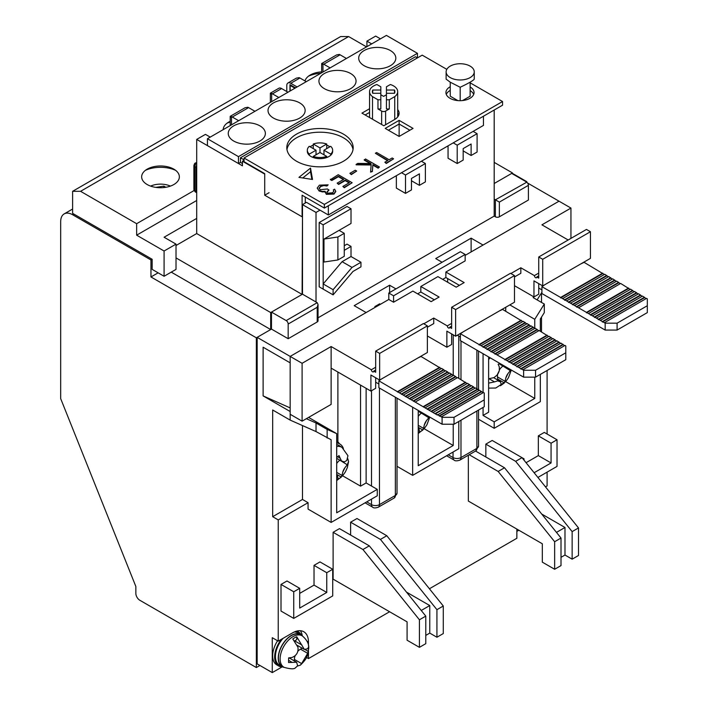 <?xml version="1.0" encoding="UTF-8"?>
<svg xmlns="http://www.w3.org/2000/svg" width="708" height="708" viewBox="0 0 708 708"><rect width="100%" height="100%" fill="white"/><g stroke="black" fill="none" stroke-linecap="round" stroke-linejoin="round"><path stroke-width="1.06" d="M286.961 149.521A33.188 19.16 180 0 1 308.776 133.325A33.188 19.16 180 0 1 343.46 137.812A33.188 19.16 180 0 1 353.026 149.521A33.188 19.16 180 0 0 343.46 137.812A33.188 19.16 180 0 0 308.776 133.325A33.188 19.16 180 0 0 286.961 149.521M302.493 216.568L302.095 294.413L270.677 312.555L270.677 329.547L256.358 337.813L256.358 667.547L259.933 665.485M526.805 182.177L495.388 199.806L499.361 202.107L499.361 216.798L528.398 200.037L528.398 185.346A2.814 1.62 -120 0 0 526.407 181.903L511.689 173.407L494.193 183.505L512.486 172.947L494.193 162.38M512.486 173.858L512.486 172.947M328.344 214.966L483.458 125.413L483.458 116.227L328.344 205.78L328.344 214.966L306.467 202.338L302.493 204.63L302.493 294.183L271.474 312.095L271.474 329.087L257.154 337.353L257.154 663.874L272.27 672.6L282.111 666.918M399.135 124.033L409.879 130.237L399.135 124.033L399.135 120.36L385.214 128.396L399.135 136.432L399.135 124.033L388.4 130.237L399.135 124.033M470.13 82.19L470.13 96.2L462.581 100.554M457.872 100.598L450.244 96.2L450.244 82.19L460.182 87.252C468.669 83.234 473.351 80.526 474.245 79.137L474.245 71.853A14.063 8.115 180 0 1 465.563 79.358A14.063 8.115 180 0 1 450.244 77.597A14.063 8.115 180 0 1 446.129 71.853A14.063 8.115 180 0 1 454.801 64.357A14.063 8.115 180 0 1 470.13 66.118A14.063 8.115 180 0 1 474.245 71.853M394.515 90.031L394.515 93.279A11.248 6.496 180 0 0 394.878 91.659A11.248 6.496 180 0 0 394.515 90.031L386.435 90.031L386.435 86.783L390.356 84.526A14.063 8.115 180 0 1 397.692 91.659L397.692 116.917A14.063 8.115 180 0 1 397.692 116.962M369.611 117.546A14.063 8.115 180 0 1 369.567 116.917L369.567 91.659A14.063 8.115 180 0 1 373.682 85.916A14.063 8.115 180 0 1 376.904 84.526L380.815 86.783L380.815 90.031L372.735 90.031A11.248 6.496 180 0 0 372.381 91.659A11.248 6.496 180 0 0 372.735 93.279L372.735 90.031M244.03 160.309L242.437 161.229L264.712 174.088L264.712 195.213L302.095 216.798L302.095 195.213L324.37 208.072L502.547 105.2L502.547 101.527L470.13 82.818M380.444 38.843L375.674 36.09L366.921 41.144L366.921 46.648M526.805 181.673L512.486 173.407M256.358 667.547L139.83 600.269A5.629 3.248 -120 0 1 135.847 593.384L135.847 586.49L60.684 398.639L60.684 221.622A16.877 9.744 -120 0 1 64.18 213.896A16.877 9.744 -120 0 1 72.614 214.736L150.963 259.969L152.158 259.278L72.614 213.356L72.614 191.31L340.672 36.55L348.628 36.55L366.523 46.878M256.358 337.813L150.963 276.961L150.963 259.969M171.248 272.137L270.677 329.547M150.963 276.961L158.123 272.828M176.018 257.907L270.677 312.555M302.095 294.413L196.7 233.56L176.018 245.499L196.7 233.56L196.7 139.414L242.437 165.822L242.437 161.229M210.223 137.122L205.453 134.37L196.7 139.414M371.691 43.896L366.921 41.144M264.712 195.213L269.084 192.691M294.935 88.217L290.165 85.456L290.758 85.11M290.165 85.456L290.165 90.969M405.498 175.009L425.384 163.53L425.384 181.894L419.419 185.346L419.419 173.858L411.463 178.451L411.463 189.93L405.498 193.381L405.498 175.009L401.524 172.717M425.384 163.53L421.41 161.229M405.498 193.381L396.356 188.098L396.356 175.699M419.419 185.346L411.463 180.752M342.088 261.677L323.175 283.952L323.175 289.13L333.114 294.873L353 271.447L360.956 266.854L360.956 262.261L352.026 267.42L342.088 261.677L351.018 256.526L360.956 262.261M333.114 294.873L333.114 289.696L352.026 267.42M323.175 283.952L333.114 289.696M541.523 331.902L541.523 317.078M541.523 302.44L541.523 292.846M545.479 486.847L547.089 485.918L547.089 472.139M547.089 434.022L547.089 370.488M568.17 239.994L541.921 224.834L570.949 208.072L527.602 183.045M308.458 651.369L308.458 658.59L389.595 611.747M429.42 588.755L516.858 538.275L516.858 529.088M308.458 658.59L306.502 657.466M516.858 531.381L518.849 530.239M257.154 337.353L290.165 356.407L290.165 362.841L263.119 347.221L263.119 395.905L290.165 411.516L290.165 420.101L272.668 409.994L272.668 516.69L302.493 499.467L302.493 425.57M290.165 420.101L316.016 431.57L331.132 439.765L331.132 522.424L308.06 509.105L308.06 502.68L278.235 519.902L278.235 641.138L272.27 637.696L272.27 672.6M278.235 519.902L272.668 516.69M465.156 255.376L559.019 201.187L483.06 245.048L471.121 238.154L435.73 258.588L442.093 262.27M495.388 216.798L494.193 216.108L494.193 199.116L495.388 199.806L495.388 216.798A2.814 1.62 0 0 0 499.361 216.798M318.034 317.821L494.193 216.108M271.474 329.087L288.174 338.725L317.211 321.963A2.814 1.62 0 0 0 318.034 320.821L318.034 304.502L317.211 302.679L302.493 294.183M395.958 288.899L389.595 285.227L354.195 305.661L366.125 312.555L290.165 356.407L302.095 363.301L331.132 346.539L371.337 369.753L375.674 367.248M271.474 312.095L286.182 320.591A2.814 1.62 60 0 1 288.174 324.034L288.174 338.725M302.493 204.63L316.016 212.435L316.016 301.989M319.989 210.143L316.016 212.435M494.193 199.116L494.193 110.023M533.69 296.785L533.168 297.617L544.302 304.042L534.761 319.299L509.822 304.9M539.045 288.227L538.735 288.714M541.921 292.2L537.115 299.891M540.328 331.211L540.328 318.981L544.302 312.626L544.302 304.042M299.705 593.384L314.025 585.118L314.025 565.365L319.989 561.922L332.716 569.267L332.716 595.906L293.74 618.411L281.014 611.057L281.014 584.427L286.979 580.985L299.705 588.33L299.705 608.075L326.751 592.463L314.025 585.118M538.337 455.607L538.337 435.863L544.302 432.42L557.028 439.765L551.063 443.208L551.063 462.952L538.337 455.607L526.062 462.696M350.619 535.053L350.619 522.194L380.435 539.416L436.924 609.685L436.924 637.235L429.765 633.102L429.765 605.552L406.498 592.118M436.924 637.235L443.288 633.563L443.288 606.013L386.798 535.735L356.982 518.521L350.619 522.194M419.419 647.342L419.419 619.783L425.782 616.11L425.782 643.669L419.419 647.342L407.091 640.227L407.091 621.854L333.114 579.144L333.114 532.301L339.477 528.628L369.302 545.841L362.939 549.514L333.114 532.301M278.235 641.138L292.546 632.872A22.497 12.992 -60 0 1 303.803 631.757A22.497 12.992 -60 0 1 308.458 642.059L308.458 645.563M554.647 569.267L554.647 541.717L561.01 538.045L561.01 565.595L554.647 569.267L542.319 562.152L542.319 543.779L468.342 501.069L468.342 455.217M485.838 456.987L485.838 444.128L515.654 461.342L572.144 531.611L572.144 559.17L564.984 555.037L564.984 527.478L541.717 514.043M524.017 460.156L524.017 458.819L492.202 440.456L485.838 444.128M300.413 630.74A22.497 12.992 -60 0 1 302.298 635.873M306.36 418.702L316.016 422.986L316.016 431.57M308.582 417.419L336.698 433.65L327.149 429.42L316.016 422.986M263.119 395.905L290.165 407.905M389.595 292.572L389.595 285.227M412.658 407.215L412.658 475.351L397.011 466.315M447.66 278.571L447.66 282.244M412.658 475.351L458.793 448.722L458.793 421.464M458.793 378.284L458.793 336.034M471.121 251.933L471.121 238.154M483.06 407.454L483.06 415.428L494.193 421.853L494.193 428.287L478.537 419.242M483.06 353.717L483.06 392.754L479.484 390.232L437.323 415.03L378.86 380.815L381.78 378.824M483.06 415.428L488.626 412.206L488.626 356.929M360.558 385.117L360.558 486.148L366.125 482.936L366.125 388.329M331.132 522.424L377.267 495.795L377.267 489.361L366.125 482.936M288.174 324.034L317.211 307.272L318.034 304.502M494.193 421.853L534.761 398.436L534.761 377.143M523.628 370.249L535.558 370.249L565.789 352.796L565.789 359.691L535.558 377.143L523.628 377.143L523.628 370.249L489.024 350.274L531.186 325.937L534.761 328.459L534.761 319.299M540.328 374.39L540.328 401.648L494.193 428.287M534.761 398.436L505.671 381.639M314.025 565.365L326.751 572.71L326.751 592.463M281.014 584.427L293.74 591.773L293.74 618.411M538.337 435.863L551.063 443.208M551.063 462.952L534.133 472.732M537.912 477.44L557.028 466.404L557.028 439.765M429.765 605.552L421.242 610.464M425.782 616.11L369.302 545.841M419.419 619.783L362.939 549.514M302.493 499.467L308.06 502.68M572.144 559.17L578.507 555.497L578.507 527.938L522.017 457.669L515.654 461.342M564.984 527.478L556.47 532.398M561.01 538.045L504.521 467.776L475.555 451.049M554.647 541.717L498.158 471.448L469.192 454.722M327.149 429.42L327.149 437.995M336.698 433.65L336.698 512.787L377.267 489.361M360.558 486.148L342.61 475.785M418.224 410.428L418.224 465.714L453.226 445.5L453.226 424.216M453.226 375.532L453.226 334.822M424.145 428.712L453.226 445.5M326.751 572.71L332.716 569.267M293.74 591.773L299.705 588.33M524.017 458.819L523.292 459.244M436.924 609.685L443.288 606.013M386.798 535.735L380.435 539.416M425.782 635.403L429.765 633.102M572.144 531.611L578.507 527.938M564.984 555.037L561.01 557.329M504.521 467.776L498.158 471.448M344.256 250.322L351.018 246.419L351.018 256.526M323.175 224.834L319.193 222.542L319.193 286.837L323.175 289.13L323.175 224.834L351.018 208.763L351.018 223.463L323.972 239.074L323.972 262.031L337.893 259.969L344.256 256.296L344.256 233.33L339.079 230.348M351.018 246.419L347.035 244.127L344.256 245.729M351.018 208.763L347.035 206.471L319.193 222.542M457.209 145.158L477.095 133.679L477.095 152.043L471.121 155.494L471.121 144.007L463.174 148.6L463.174 160.088L457.209 163.53L457.209 145.158L453.226 142.866M477.095 133.679L473.112 131.378M457.209 163.53L448.058 158.247L448.058 145.848M471.121 155.494L463.174 150.901M337.893 259.969L337.893 237.003L323.972 239.074M344.256 233.33L337.893 237.003M397.692 113.192A15.47 8.93 180 0 1 398.763 115.077M397.692 109.519A15.47 8.93 180 0 1 399.091 113.245A15.47 8.93 180 0 1 394.568 119.555L383.825 125.758L361.947 113.13L369.567 108.731M296.528 161.229A33.188 19.16 180 0 1 286.811 147.68A33.188 19.16 180 0 1 307.29 129.98A33.188 19.16 180 0 1 343.46 134.139A33.188 19.16 180 0 1 353.177 147.68A33.188 19.16 180 0 1 332.689 165.389A33.188 19.16 180 0 1 296.528 161.229M446.288 94.412A14.063 8.115 180 0 1 450.244 90.394M470.13 86.951A14.063 8.115 180 0 1 474.05 92.571A14.063 8.115 180 0 1 465.368 100.076A14.063 8.115 180 0 1 450.049 98.315A14.063 8.115 180 0 1 445.925 92.571A14.063 8.115 180 0 1 450.244 86.721M302.776 177.965L310.529 171.743L311.856 179.372M365.133 114.962L369.567 112.404M470.13 90.624A14.063 8.115 180 0 1 473.687 94.412M446.81 69.349L422.207 55.144L244.03 158.017L244.03 161.689L264.712 173.628M310.529 168.07L298.935 177.372L312.52 179.478L310.529 168.07L310.529 171.743M399.135 136.432L413.056 128.396L399.135 120.36M244.03 158.017L324.37 204.4L324.37 208.072M305.281 203.019L305.281 197.054M324.37 204.4L502.547 101.527M393.586 158.813L386.267 163.495L384.842 162.212L387.878 160.468L375.382 153.255L376.629 152.53L389.126 159.743L392.161 157.99L393.586 158.813L386.267 163.044L384.842 162.212M387.48 160.689L375.382 153.255M370.151 163.548L364.248 160.141L365.496 158.964L379.417 166.999L378.169 167.716L372.868 164.654L372.364 171.071L370.585 172.097L371.178 164.539L356.124 164.371L357.797 163.406L370.965 163.557L364.248 159.681M379.417 166.999L378.169 168.177L372.868 165.114L372.364 171.531L370.585 172.097M371.142 164.999L356.124 164.831L356.124 164.371M356.682 171.053L351.327 174.611L349.902 173.318L355.257 170.23L356.682 171.053L351.327 174.15L349.902 173.318M343.362 179.567L338.406 176.708L331.804 180.522L330.379 179.699L338.229 174.699L352.15 182.744L344.292 187.275L342.867 186.452L349.469 182.637L345.185 180.168L338.583 183.974L337.158 183.151L343.761 179.336L338.406 176.248L331.804 180.062L330.379 179.239M352.15 182.744L344.292 187.735L342.867 186.452M349.071 182.868L345.185 180.62L338.583 184.434L337.158 183.151M335.734 191.496L334.017 194.081L326.335 194.337L325.096 191.753L322.397 191.93L319.096 190.983L317.272 187.956L319.414 185.151L328.167 184.841L326.91 186.018L323.901 185.54L320.821 186.452L320.821 185.992L319.122 188.133L320.22 189.735L327.45 188.965L328.875 190.248L326.875 192.328M333.822 191.399L333.335 189.894L334.583 189.169L335.751 191.266L334.017 193.62L326.335 193.886L325.096 191.293L322.397 191.479L319.096 190.523M325.096 191.293L324.972 192.222M319.096 190.983L317.29 188.186M320.821 186.452L319.14 188.363M386.267 163.495L386.267 163.044M372.364 171.531L372.364 171.071M372.868 165.114L372.868 164.654M378.169 168.177L378.169 167.716M351.327 174.611L351.327 174.15M331.804 180.522L331.804 180.062M338.406 176.708L338.406 176.248M338.583 184.434L338.583 183.974M345.185 180.62L345.185 180.168M344.292 187.735L344.292 187.275M328.875 189.788L326.848 192.098L327.583 193.16L332.565 192.806L333.84 191.16L333.335 189.894M323.901 185.54L323.901 185.08L320.821 185.992M326.91 186.018L323.901 185.08M328.167 184.841L326.91 185.567M322.397 191.93L322.397 191.479M326.335 194.337L326.335 193.886M334.017 194.081L334.017 193.62M605.163 330.07L605.163 323.175L617.093 323.175L647.316 305.732L647.316 312.617L617.093 330.07L605.163 330.07L541.921 293.563L541.921 286.669L544.85 284.687M541.921 289.882L538.735 288.041M580.64 264.022L584.082 262.332L604.366 274.5M605.163 323.175L541.921 286.669M617.093 323.175L617.093 330.07M647.316 305.732L647.316 298.838L646.519 298.378L604.366 322.724M578.516 307.794L620.668 283.457L630.217 289.422M588.454 313.538L630.616 289.2L634.191 291.723M592.437 315.83L634.589 291.492L638.173 294.015M596.41 318.131L638.572 293.785L642.147 296.316M600.384 320.423L642.545 296.086L646.13 298.608M562.603 298.608L604.765 274.27L608.34 276.793M566.586 300.909L608.738 276.571L612.323 279.094M570.56 303.201L612.721 278.864L616.296 281.386M574.533 305.502L616.695 281.156L620.27 283.687M602.774 273.12L560.612 297.466M628.624 288.05L586.472 312.387M602.774 273.58L560.612 297.918M628.624 288.51L586.472 312.848M576.524 307.104L618.686 282.766M602.375 322.034L644.537 297.696M576.524 306.644L618.686 282.306M602.375 321.574L644.537 297.236M606.747 275.421L564.595 299.758M632.607 290.342L590.445 314.679M606.747 275.881L564.595 300.219M632.607 290.802L590.445 315.14M572.551 304.812L614.703 280.474M598.402 319.733L640.554 295.395M572.551 304.351L614.703 280.014M598.402 319.273L640.554 294.935M610.73 277.713L568.568 302.05M636.58 292.643L594.419 316.98M610.73 278.173L568.568 302.511M636.58 293.103L594.419 317.441M523.628 377.143L460.395 340.628L460.395 333.742L463.315 331.76M460.395 336.955L457.35 335.203M499.113 311.086L502.547 309.405L522.831 321.574M489.024 350.274L460.395 333.742M535.558 370.249L535.558 377.143M565.789 352.796L565.789 345.911L564.993 345.451L522.831 369.788M496.981 354.867L539.142 330.53L548.682 336.495M506.928 360.611L549.081 336.265L552.665 338.796M510.902 362.903L553.063 338.566L556.638 341.088M514.875 365.204L557.037 340.858L560.612 343.389M518.858 367.496L561.01 343.159L564.595 345.681M481.077 345.681L523.23 321.344L526.814 323.866M485.051 347.982L527.212 323.636L530.788 326.167M493.007 352.575L535.16 328.229L538.744 330.76M521.238 320.193L479.086 344.531M547.098 335.123L504.937 359.46M521.238 320.653L479.086 344.991M547.098 335.583L504.937 359.921M494.989 354.177L537.151 329.839M520.849 369.107L563.002 344.761M494.989 353.717L537.151 329.379M520.849 368.647L563.002 344.3M525.221 322.494L483.06 346.832M551.072 337.415L508.91 361.753M525.221 322.954L483.06 347.292M551.072 337.875L508.91 362.213M491.016 351.885L533.177 327.538M516.867 366.806L559.028 342.468M491.016 351.425L533.177 327.087M516.867 366.346L559.028 342.008M529.195 324.786L487.042 349.124M555.045 339.716L512.893 364.054M529.195 325.246L487.042 349.584M555.045 340.167L512.893 364.514M442.093 424.216L442.093 417.322L454.032 417.322L484.254 399.87L484.254 406.764L454.032 424.216L442.093 424.216L378.86 387.701L378.86 380.815M378.86 384.028L375.674 382.187M417.578 358.159L421.021 356.478L441.305 368.647M442.093 417.322L437.323 414.569M454.032 417.322L454.032 424.216M484.254 399.87L484.254 392.984L483.458 392.524L441.305 416.862M415.454 401.94L457.607 377.603L467.156 383.568M425.393 407.675L467.554 383.338L471.13 385.869M429.367 409.976L471.528 385.639L475.103 388.161M433.349 412.268L475.502 387.931L479.086 390.462M399.542 392.754L441.704 368.417L445.279 370.939M403.516 395.046L445.677 370.709L449.253 373.24M407.498 397.347L449.651 373.01L453.235 375.532M411.472 399.639L453.633 375.302L457.209 377.833M439.712 367.266L397.551 391.604M337.893 441.827L337.893 372.027M465.563 382.196L423.402 406.534M439.712 367.726L397.551 392.064M465.563 382.647L423.402 406.994M413.463 401.25L455.616 376.913M439.314 416.171L481.467 391.834M413.463 400.79L455.616 376.452M439.314 415.72L481.467 391.374M443.686 369.567L401.533 393.905M469.537 384.488L427.384 408.826M443.686 370.019L401.533 394.365M469.537 384.948L427.384 409.286M409.481 398.958L451.642 374.612M435.332 413.879L477.493 389.542M409.481 398.498L451.642 374.151M435.332 413.419L477.493 389.081M447.668 371.859L405.507 396.197M473.519 386.78L431.358 411.127M447.668 372.32L405.507 396.657M473.519 387.241L431.358 411.587M323.972 154.804L323.972 150.211L330.707 146.317A12.655 7.31 180 0 1 332.645 150.211L332.645 151.362A12.655 7.31 180 0 1 330.707 155.247A12.655 7.31 180 0 1 326.724 157.539A12.655 7.31 180 0 1 313.255 157.539A12.655 7.31 180 0 1 311.042 156.521A12.655 7.31 180 0 1 309.281 155.247A12.655 7.31 180 0 1 307.334 151.362L307.334 150.211A12.655 7.31 180 0 1 309.281 146.317L316.016 150.211L316.016 154.804M310.104 146.795A12.655 7.31 180 0 1 313.255 145.175L313.255 144.025A12.655 7.31 180 0 1 326.724 144.025L326.724 145.175A12.655 7.31 180 0 1 329.884 146.795M332.645 150.211A12.655 7.31 180 0 1 330.707 154.096L330.707 155.247M309.281 155.247L309.281 154.096A12.655 7.31 180 0 1 307.334 150.211M326.724 157.539L326.724 156.397A12.655 7.31 180 0 1 313.255 156.397L313.255 157.539M323.972 150.211L330.707 154.096M313.255 144.025L319.989 147.91L326.724 144.025M309.281 154.096L316.016 150.211M326.724 156.397L319.989 152.503L313.255 156.397M326.724 148.618L326.724 145.175M319.989 152.503L319.989 147.91M313.255 148.618L313.255 145.175M446.129 71.853L446.129 79.137L450.244 82.19M460.182 100.695L460.182 87.252M397.692 91.659A14.063 8.115 180 0 1 394.737 96.633L394.737 119.457M386.435 94.748L383.63 96.377L380.815 94.748M394.737 96.633L389.294 99.775L389.294 108.961L386.435 108.961L386.435 99.775L389.294 99.775M377.966 108.961L377.966 99.775L380.815 99.775L380.815 108.961L377.966 108.961L381.639 111.085A2.814 1.62 0 0 0 385.612 111.085L389.294 108.961M394.515 93.279L386.435 93.279L386.435 99.775M372.514 119.227L372.514 96.633L377.966 99.775M372.514 96.633A14.063 8.115 180 0 1 369.567 91.659M386.435 90.031L386.435 93.279M380.815 99.775L380.815 93.279L372.735 93.279M380.815 99.217L380.815 90.031M380.815 102.465L380.815 108.961M324.37 88.668A18.558 10.717 180 0 1 318.927 81.093A18.558 10.717 180 0 1 330.388 71.198A18.558 10.717 180 0 1 350.619 73.517A18.558 10.717 180 0 1 356.053 81.093A18.558 10.717 180 0 1 344.592 90.996A18.558 10.717 180 0 1 324.37 88.668M364.142 65.711A18.558 10.717 180 0 1 358.699 58.136A18.558 10.717 180 0 1 370.16 48.233A18.558 10.717 180 0 1 390.391 50.551A18.558 10.717 180 0 1 395.825 58.136A18.558 10.717 180 0 1 384.364 68.03A18.558 10.717 180 0 1 364.142 65.711M273.456 118.059A18.558 10.717 180 0 1 268.022 110.483A18.558 10.717 180 0 1 279.483 100.589A18.558 10.717 180 0 1 299.705 102.908A18.558 10.717 180 0 1 305.148 110.483A18.558 10.717 180 0 1 293.687 120.387A18.558 10.717 180 0 1 273.456 118.059M233.684 141.025A18.558 10.717 180 0 1 228.25 133.449A18.558 10.717 180 0 1 239.711 123.546A18.558 10.717 180 0 1 259.933 125.874A18.558 10.717 180 0 1 265.376 133.449A18.558 10.717 180 0 1 253.915 143.343A18.558 10.717 180 0 1 233.684 141.025M295.537 87.872L289.961 84.65L289.961 91.084M242.437 163.53L240.446 162.38L240.446 157.787L244.03 159.858M240.446 157.787L415.446 56.755L417.437 57.906L417.437 53.312L386.409 35.4L207.435 138.733L238.463 156.636L238.463 163.53L240.446 162.38M238.463 163.53L207.435 145.618L207.435 138.733M286.784 91.544L286.784 85.571A5.629 3.248 60 0 1 287.944 82.995A5.629 3.248 60 0 1 290.758 83.278L297.121 86.951M287.979 92.235L281.616 88.553A5.629 3.248 -120 0 0 278.802 88.279L270.35 93.182L270.35 102.403M238.463 156.636L417.437 53.312M306.272 81.668L299.909 77.995A5.629 3.248 -120 0 0 299.112 77.632L296.378 78.128L287.944 82.995M281.616 88.553L272.465 93.837L278.828 97.509M272.465 93.837A5.629 3.248 -120 0 0 271.668 93.474C269.925 92.872 269.925 93.146 271.668 94.297M322.972 64.676C321.228 63.525 321.228 63.251 322.972 63.853A5.629 3.248 60 0 1 323.768 64.216L330.132 67.888M346.442 58.481L340.079 54.799L323.768 64.216M254.969 111.289L248.605 107.616L232.295 117.032L238.658 120.705M196.7 165.132A2.814 1.62 120 0 0 195.904 167.433L195.904 191.31A2.814 1.62 120 0 0 196.488 192.603A2.814 1.62 120 0 0 196.7 192.691M321.653 72.782L321.68 63.525L336.548 54.941L339.282 54.436A5.629 3.248 60 0 1 340.079 54.799M232.295 117.032A5.629 3.248 -120 0 0 231.498 116.661L231.498 124.838M248.605 107.616A5.629 3.248 -120 0 0 247.809 107.253L245.065 107.749L230.206 116.333L230.18 125.599M231.498 117.493C229.755 116.342 229.755 116.068 231.498 116.661M320.839 73.26A24.47 14.125 0 0 0 308.52 76.154M321.653 71.88A18.842 10.877 0 0 0 310.246 75.013A18.842 10.877 0 0 0 304.98 80.924M230.18 122.015A24.47 14.125 0 0 0 226.985 123.227M230.18 121.325A18.842 10.877 0 0 0 228.719 122.086A18.842 10.877 0 0 0 223.197 129.626M173.832 169.15L173.832 169.159A18.842 10.877 0 0 0 147.184 169.15A18.842 10.877 0 0 0 147.184 184.54A18.842 10.877 0 0 0 173.832 184.54A18.842 10.877 0 0 0 173.832 169.15L173.832 169.15M175.557 170.301A24.47 14.125 0 0 0 145.459 170.301M194.089 190.523L136.644 223.693L80.57 191.31L348.628 36.55M80.57 191.31L72.614 191.31M136.644 223.693L136.644 235.171L164.088 251.013L164.088 276.27L152.158 269.385L152.158 259.278M196.7 200.497L136.644 235.171M164.088 251.013L176.018 244.127L164.088 237.233L196.7 218.409M164.088 276.27L176.018 269.385L176.018 244.127M294.36 660.909L294.386 659.413L301.617 663.591L307.697 653.334L308.697 648.714C309.184 644.218 307.077 639.97 302.378 635.961L300.829 634.934A18.284 10.558 120 0 0 286.749 639.271A18.284 10.558 120 0 0 278.43 657.723A18.284 10.558 120 0 0 282.563 666.573L284.227 667.396A18.16 10.487 -60 0 1 280.129 658.608A18.16 10.487 -60 0 1 288.386 640.271A18.16 10.487 -60 0 1 302.378 635.961A18.558 10.717 -60 0 0 300.635 634.483A18.558 10.717 -60 0 0 282.076 645.2A18.558 10.717 -60 0 0 282.076 666.626A18.558 10.717 -60 0 0 284.227 667.396C290.298 669.042 293.979 669.237 295.254 667.98L297.643 665.803L296.608 662.21L288.554 662.529L288.634 657.891L291.873 657.52C296.51 655.679 298.537 652.254 297.953 647.254L292.793 638.988A17.815 10.284 -60 0 1 296.767 636.784L304.387 649.457L307.776 648.696L308.511 646.864L308.414 651.643C307.201 655.555 307.883 657.891 300.369 665.148L297.537 665.998M301.617 663.591L300.369 665.148M307.697 653.334L300.466 649.156A8.434 4.867 120 0 0 297.873 651.263M295.139 655.741A8.434 4.867 120 0 0 294.386 659.413M308.431 651.502L305.502 649.811M301.935 645.05L294.696 640.873A8.434 4.867 120 0 0 294.696 641.005M294.59 640.882L296.723 639.696L296.767 636.784M300.466 649.156L302.201 648.192M300.635 634.483L297.856 632.872A18.558 10.717 120 0 0 294.227 632.005M283.103 638.324A18.558 10.717 120 0 0 279.288 665.024L282.076 666.626M281.403 639.315A19.682 11.363 120 0 0 274.651 656.989A19.682 11.363 120 0 0 278.731 665.998A19.682 11.363 120 0 0 282.634 666.918M277.571 640.758A19.682 11.363 120 0 0 272.668 655.838A19.682 11.363 120 0 0 276.74 664.847L278.731 665.998M301.166 634.819A19.682 11.363 120 0 0 298.413 631.899A19.682 11.363 120 0 0 296.519 631.164M488.626 378.798L494.051 377.576L497.087 375.09L499.299 370.603A8.434 4.867 -60 0 1 497.087 375.09M498.158 364.248L499.299 366.921L499.299 370.603M507.362 367.744L507.388 367.779A8.434 4.867 -60 0 1 505.317 367.417A8.434 4.867 -60 0 1 504.609 366.832L503.901 365.753M510.893 369.788L510.309 370.647L502.99 366.071M497.635 374.293A8.434 4.867 120 0 0 497.476 376.921L505.07 381.311L505.795 378.037A8.434 4.867 -60 0 1 507.999 373.55L510.309 370.647M505.07 381.311L504.388 382.931L500.441 385.745L501.122 384.117L500.485 381.807L497.706 380.869A8.434 4.867 -60 0 1 499.768 381.231A8.434 4.867 -60 0 1 500.485 381.807M489.113 378.762L494.511 381.877L497.706 380.869M494.511 381.877L488.626 383.116M504.388 382.931L497.706 379.072L497.476 376.921M496.954 379.603L497.706 379.072M502.715 366.266A8.434 4.867 120 0 0 499.485 369.78M425.827 414.817L425.853 414.853A8.434 4.867 -60 0 1 423.782 414.49A8.434 4.867 -60 0 1 423.074 413.906L422.366 412.826M429.367 416.862L428.783 417.72L421.455 413.145M418.224 425.313L423.534 428.384L424.26 425.11A8.434 4.867 -60 0 1 426.464 420.623L428.783 417.72M423.534 428.384L422.853 430.004L418.906 432.809L419.587 431.19L418.95 428.88L418.224 428.915M418.242 428.296L418.224 428.296A8.434 4.867 -60 0 1 418.242 428.296A8.434 4.867 -60 0 1 418.95 428.88M422.853 430.004L418.224 427.331M421.189 413.339A8.434 4.867 120 0 0 418.224 416.437M336.698 457.403L339.052 455.58L340.185 458.253L337.601 456.766M336.698 446.438A19.479 11.248 -60 0 1 342.035 447.465L347.947 455.704L346.796 460.492L344.318 461.917A8.434 4.867 -60 0 1 342.256 461.563A8.434 4.867 -60 0 1 341.539 460.979L340.185 458.253M342.035 447.465L339.344 445.668A19.682 11.363 120 0 0 336.698 444.633M347.814 458.704L348.575 461.519L347.247 464.793L339.929 460.218M336.698 472.386L342.008 475.449L342.725 472.183A8.434 4.867 -60 0 1 344.938 467.696L347.247 464.793M342.008 475.449L341.327 477.077L337.371 479.882L338.052 478.263L337.415 475.953L336.698 475.988M336.698 475.369L336.707 475.369A8.434 4.867 -60 0 1 336.707 475.369A8.434 4.867 -60 0 1 337.415 475.953M341.327 477.077L336.698 474.404M339.654 460.412A8.434 4.867 120 0 0 336.698 463.51M336.698 443.022A21.373 12.337 -60 0 1 339.822 443.987A21.373 12.337 -60 0 1 343.407 448.509M339.362 443.721A22.497 12.992 120 0 0 336.698 440.889M150.618 186.107A16.027 9.257 180 0 1 170.407 186.098M155.831 187.381L163.875 186.142L165.849 187.275M163.875 187.549L163.875 186.142M393.568 302.219L393.568 295.794L465.156 254.455L465.156 260.889L445.872 272.022L464.165 282.589L456.209 287.183L437.916 276.616L420.817 286.492L439.11 297.05L431.154 301.643L412.861 291.085L393.568 302.219L388.798 299.466L290.165 356.407L290.165 414.277L302.095 421.163L331.132 404.401L331.132 368.125L370.904 391.082L370.904 375.01L379.647 380.063L379.647 353.425L375.674 351.124L375.674 372.258L373.727 371.125A1.69 0.974 60 0 1 373.373 371.904A1.69 0.974 60 0 1 372.072 371.452A1.69 0.974 60 0 1 371.337 369.753M423.8 323.804L433.739 318.06L447.297 325.892L451.633 323.388M510.893 273.518L520.84 267.774L534.398 275.607L538.735 273.102M420.817 286.492L420.817 292.006L417.631 293.838M445.872 272.022L445.872 277.536L442.686 279.368M459.395 285.342L445.872 277.536M465.156 254.455L460.386 251.703L388.798 293.032L393.568 295.794M388.798 299.466L388.798 293.032M570.949 208.072L570.949 238.384M514.477 285.687L533.965 296.935L533.965 280.864L542.717 285.917L590.437 258.358L590.437 231.728L586.463 229.427L538.735 256.986L538.735 278.111L536.788 276.987A1.69 0.974 60 0 1 536.434 277.757A1.69 0.974 60 0 1 535.133 277.306A1.69 0.974 60 0 1 534.398 275.607M538.735 275.854L536.788 276.987M520.84 267.774L520.84 273.288L514.477 276.961M542.717 285.917L542.717 259.278L538.735 256.986M427.375 335.973L446.863 347.221L446.863 331.149L455.616 336.203L514.477 302.219L514.477 275.58L510.495 273.288L451.633 307.272L451.633 328.397L449.686 327.273A1.69 0.974 60 0 1 449.341 328.043A1.69 0.974 60 0 1 448.04 327.592A1.69 0.974 60 0 1 447.297 325.892M505.724 307.272L505.724 311.237M451.633 326.149L449.686 327.273M433.739 318.06L433.739 323.574L427.375 327.246M455.616 336.203L455.616 309.564L451.633 307.272M379.647 380.063L427.375 352.504L427.375 325.866L423.402 323.574L375.674 351.124M375.674 370.001L373.727 371.125M331.132 346.539L331.132 368.125M302.095 363.301L302.095 421.163M434.331 299.811L420.817 292.006M375.674 307.042L374.877 306.582L379.647 303.829L380.444 304.29M590.437 231.728L542.717 259.278M538.735 283.616L538.735 294.183L533.965 296.935M514.477 275.58L455.616 309.564M451.633 333.911L451.633 344.469L446.863 347.221M427.375 325.866L379.647 353.425M375.674 377.762L375.674 388.329L370.904 391.082M374.877 307.502L374.877 306.582M73.809 214.046L72.614 214.736M317.211 302.679L286.182 320.591M528.398 185.346L499.361 202.107M317.211 307.272L317.211 321.963M453.031 452.049L453.031 457.563L448.252 454.801M307.042 641.244L308.458 642.059M371.496 499.122L371.496 504.636L366.726 501.875M371.496 390.736L371.496 486.033M446.606 455.757L454.191 460.138A5.629 3.248 -60 0 1 453.031 457.563A5.629 3.248 0 0 0 460.979 457.563L460.979 420.198M460.979 379.55L460.979 340.973M475.723 450.952A5.629 3.248 -120 0 0 476.891 448.376L460.979 457.563A5.629 3.248 60 0 1 459.819 460.138L475.723 450.952L478.537 446.075A5.629 3.248 0 0 1 476.891 448.376L476.891 411.012M476.891 350.159L476.891 388.736M365.08 502.83L372.665 507.202A5.629 3.248 -60 0 1 371.496 504.636A5.629 3.248 0 0 0 379.453 504.636L379.453 388.046M394.197 498.025A5.629 3.248 -120 0 0 395.356 495.45L379.453 504.636A5.629 3.248 60 0 1 378.284 507.202L394.197 498.025L397.011 493.149A5.629 3.248 0 0 1 395.356 495.45L395.356 397.232M385.612 111.085L385.612 124.723M381.639 124.493L381.639 111.085M299.909 77.995L290.758 83.278M271.668 101.642L271.668 93.474M322.972 72.021L322.972 63.853M196.7 162.344L195.293 163.159A2.814 1.62 -120 0 1 196.7 163.3A2.814 1.62 120 0 0 194.709 166.743L195.904 167.433M195.904 191.31L194.709 190.62A2.814 1.62 120 0 0 195.293 191.912L196.488 192.603M193.886 189.478A2.814 1.62 180 0 0 194.709 190.62L194.709 166.743A2.814 1.62 0 0 1 193.886 165.592L193.886 189.478L195.293 191.912M288.758 660.396L291.793 662.157M488.626 359.558A19.479 11.248 -60 0 1 490.202 357.841M504.609 366.832L505.831 366.868M507.999 373.55L505.795 378.037M423.074 413.906L424.296 413.932M426.464 420.623L424.26 425.11M341.539 460.979L344.318 461.917M344.938 467.696L342.725 472.183M72.614 209.028L64.18 213.896M478.537 351.106L478.537 390.143M478.537 410.065L478.537 446.075M397.011 398.179L397.011 493.149M454.191 460.138C455.129 461.076 456.996 461.076 459.819 460.138M372.665 507.202C373.594 508.149 375.47 508.149 378.284 507.202M317.272 187.956L317.272 188.417M335.751 191.266L335.751 191.726M195.293 163.159C194.877 162.955 194.408 163.769 193.886 165.592M289.094 657.874L296.608 662.21M297.263 645.342L304.387 649.457M298.413 631.899L296.944 631.049M511.326 370.036L508.424 377.789L505.724 381.585L495.742 388.037L488.626 388.117M493.697 377.718L499.768 381.231M498.981 363.762L505.317 367.417M429.791 417.109L426.889 424.862L424.189 428.65L418.224 433.526M418.224 411.277L423.782 414.49M348.575 461.519L347.327 467.669L345.362 471.935L342.663 475.723L336.698 480.599M336.698 458.35L342.256 461.563M339.822 443.987L336.698 442.181"/></g></svg>
